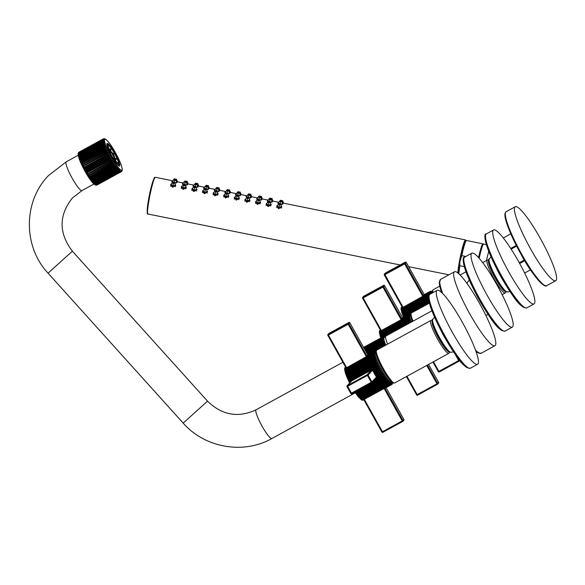 <?xml version="1.0" encoding="UTF-8"?>
<svg xmlns="http://www.w3.org/2000/svg" width="585" height="585" viewBox="0 0 585 585"><rect width="100%" height="100%" fill="white"/><g stroke="black" fill="none" stroke-linecap="round" stroke-linejoin="round"><path stroke-width="0.88" d="M112.839 155.12L114.163 156.787L112.035 152.912L112.839 155.12M112.751 155.222A2.998 0.483 61.3 0 0 114.536 157.475A2.998 0.483 61.3 0 0 113.446 154.477A2.998 0.483 61.3 0 0 111.662 152.217A2.998 0.483 61.3 0 0 112.751 155.222M111.757 156.173L111.837 156.085A2.998 0.483 -118.7 0 1 111.684 155.807A2.998 0.483 -118.7 0 1 111.53 155.53L111.413 155.588M112.159 156.912L112.466 157.445M112.803 158.023L112.605 157.277A2.998 0.483 -118.7 0 1 112.305 156.831M112.773 157.891L113.907 159.793M114.294 160.385L113.219 157.972A2.998 0.483 -118.7 0 1 113 157.767M113.3 158.147L113.446 158.074A2.998 0.483 -118.7 0 1 113.446 158.074L114.536 157.475M113.519 157.994A2.998 0.483 -118.7 0 1 113.468 158.067L116.174 162.959M113.402 154.403L114.565 153.723A11.356 1.835 -118.7 0 1 116.883 158.316L116.846 158.279A11.239 1.813 -118.7 0 1 117.08 158.798L117.117 158.835A11.356 1.835 -118.7 0 1 118.499 162.542L118.448 162.462A11.239 1.813 -118.7 0 1 118.536 162.805L118.587 162.886A11.356 1.835 -118.7 0 1 118.667 164.699L118.609 164.604A11.239 1.813 -118.7 0 1 118.536 164.685L118.587 164.78A11.356 1.835 -118.7 0 1 118.55 164.809A11.356 1.835 -118.7 0 1 117.336 164.224L117.3 164.129A11.239 1.813 -118.7 0 1 117.08 163.924L117.117 164.012A11.356 1.835 -118.7 0 1 114.879 161.233L114.857 161.175A11.239 1.813 -118.7 0 1 114.558 160.729L114.572 160.795A11.356 1.835 -118.7 0 1 112.203 156.992M114.199 157.665L116.005 159.391A11.239 1.813 61.3 0 0 115.779 158.864L116.846 158.279M115.779 158.864L114.404 157.555M113.483 154.323A11.239 1.813 61.3 0 0 113.176 153.767L113.088 153.862M110.565 152.824L110.616 152.795A2.998 0.483 -118.7 0 1 110.616 152.795L111.662 152.217M110.389 152.963L110.536 152.875A2.998 0.483 -118.7 0 1 110.587 152.809L107.998 148.115M110.411 153.672L110.645 153.541A2.998 0.483 -118.7 0 1 110.55 153.197L109.344 151.449M110.989 154.791L111.121 154.718A2.998 0.483 -118.7 0 1 110.887 154.199L110.477 153.804M107.479 146.228L108.898 145.563A11.239 1.813 -118.7 0 1 109.117 145.775L109.081 145.687A11.356 1.835 -118.7 0 1 111.318 148.466L111.333 148.524A11.239 1.813 -118.7 0 1 111.64 148.97L111.625 148.904A11.356 1.835 -118.7 0 1 114.258 153.168L114.243 153.182A11.239 1.813 -118.7 0 1 114.558 153.738M110.857 152.663L108.049 146.36A11.239 1.813 61.3 0 0 107.83 146.155L108.898 145.563M107.83 146.155L110.755 152.714M110.806 154.455A11.356 1.835 -118.7 0 1 109.315 151.383L109.351 151.42A11.239 1.813 -118.7 0 1 109.117 150.901L109.081 150.864A11.356 1.835 -118.7 0 1 107.698 147.157L107.75 147.237A11.239 1.813 -118.7 0 1 107.662 146.893L107.611 146.813A11.356 1.835 -118.7 0 1 107.53 145L107.589 145.095A11.239 1.813 -118.7 0 1 107.662 145.014L107.603 144.919A11.356 1.835 -118.7 0 1 107.647 144.89A11.356 1.835 -118.7 0 1 108.861 145.475M108.203 148.692L110.536 152.875M109.636 152.093L110.645 153.541M111.625 155.976L111.633 155.976A11.239 1.813 -118.7 0 0 111.954 156.517L111.954 156.517M116.525 163.376L113.534 158.03M118.221 164.816L118.609 164.604M116.912 163.807L118.587 162.886M113.687 157.943L117.468 163.398L118.536 162.805M117.468 163.398A11.239 1.813 61.3 0 0 117.373 163.047L113.797 157.884M117.373 163.047L118.448 162.462M115.186 159.895L117.117 158.835M116.005 159.391L117.08 158.798M108.101 148.648A11.707 1.887 61.3 0 1 107.567 144.546A11.707 1.887 61.3 0 1 114.455 153.402A11.707 1.887 -118.7 0 1 118.799 165.058A11.707 1.887 -118.7 0 1 115.633 162.396M114.828 153.124A12.943 2.091 61.3 0 0 107.106 143.369A12.943 2.091 61.3 0 0 111.823 156.327A12.943 2.091 -118.7 0 0 119.545 166.082A12.943 2.091 -118.7 0 0 114.828 153.124M121.614 171.376L122.287 169.957C122.104 166.352 119.801 160.553 115.377 152.524C111.282 145.263 107.918 140.736 105.285 138.952L103.954 138.638M111.091 157.051L110.411 157.987L86.09 171.31L85.081 171.295L85.629 170.491L109.951 157.168L111.091 157.051L85.081 171.295M110.857 158.769L111.969 158.586L111.318 159.566L86.997 172.889L85.958 172.838L86.529 172.092L110.857 158.769A18.735 3.02 -118.7 0 1 110.411 157.987M111.772 160.327L112.861 160.093L112.24 161.109L87.918 174.432L86.851 174.337L111.772 160.327A18.735 3.02 -118.7 0 1 111.318 159.566M112.693 161.848L113.753 161.548L113.161 162.593L88.832 175.917L87.743 175.792L112.693 161.848A18.735 3.02 -118.7 0 1 112.24 161.109M113.607 163.295L114.638 162.937L114.068 164.005L89.746 177.328L88.627 177.182L113.607 163.295A18.735 3.02 -118.7 0 1 113.161 162.593M114.514 164.67L115.516 164.246L114.967 165.336L90.646 178.652L89.505 178.491L114.514 164.67A18.735 3.02 -118.7 0 1 114.068 164.005M115.399 165.95L116.364 165.467L115.837 166.564L91.516 179.887L90.353 179.712L115.399 165.95A18.735 3.02 -118.7 0 1 114.967 165.336M116.254 167.127L117.183 166.586L116.671 167.69L92.35 181.006L91.172 180.831L116.254 167.127A18.735 3.02 -118.7 0 1 115.837 166.564M117.073 168.195L117.965 167.588L117.468 168.692L93.147 182.015L91.955 181.833L117.073 168.195A18.735 3.02 -118.7 0 1 116.671 167.69M117.841 169.138L118.704 168.465L118.214 169.562L93.892 182.886L92.693 182.71L117.841 169.138A18.735 3.02 -118.7 0 1 117.468 168.692M118.565 169.942L119.384 169.219L118.909 170.301L94.58 183.624L93.373 183.463L118.565 169.942A18.735 3.02 -118.7 0 1 118.214 169.562M119.223 170.608L120.013 169.826L119.53 170.893L95.209 184.209L94.002 184.07L119.223 170.608A18.735 3.02 -118.7 0 1 118.909 170.301M119.815 171.127L95.764 184.655L94.558 184.538L119.815 171.127A18.735 3.02 -118.7 0 1 119.53 170.893M95.479 185.035L95.048 184.853L96.013 184.816L120.334 171.493L121.058 170.608L120.568 171.617L96.247 184.94L95.099 184.882C92.459 183.098 89.096 178.571 85.008 171.31A17.608 2.845 -118.7 0 1 78.661 157.116L79.158 156.019L103.479 142.696L104.664 142.879L78.653 157.124M120.781 171.697L121.468 170.769L120.978 171.749L96.649 185.065L95.457 185.014L96.459 185.021L120.781 171.697A18.735 3.02 -118.7 0 1 120.568 171.617M96.649 185.065A18.735 3.02 -118.7 0 0 96.817 185.072L95.786 185.028L96.817 185.072L121.146 171.749L121.797 170.776L121.3 171.712L96.613 185.16M122.046 170.637L121.351 171.69A18.735 3.02 -118.7 0 1 121.3 171.712M121.877 171.229L122.214 170.337L121.68 171.178M78.624 152.473L78.96 152.195A18.735 3.02 -118.7 0 1 79.033 152.151A18.735 3.02 -118.7 0 1 79.085 152.122L103.304 138.857A18.735 3.02 -118.7 0 1 103.355 138.828L104.591 138.813M78.96 152.195L103.282 138.872L104.342 138.959L103.172 138.989L78.851 152.312L78.332 153.204L78.851 152.312A18.735 3.02 -118.7 0 0 78.77 152.466L103.092 139.142L104.181 139.252L103.026 139.34L78.704 152.656L78.171 153.497L78.77 152.466M92.701 182.71A17.608 2.845 -118.7 0 1 85.022 171.31C80.584 163.288 78.28 157.482 78.09 153.899L78.668 152.882L102.989 139.559L104.101 139.698L102.975 139.837L78.646 153.16L78.09 153.943L78.2 153.248M102.975 140.137L104.115 140.29L103.004 140.48L78.105 154.535L78.653 153.453L102.975 140.137A18.735 3.02 -118.7 0 1 102.975 139.837M103.055 140.853L104.21 141.022L78.2 155.266L78.734 154.177L103.055 140.853A18.735 3.02 -118.7 0 1 103.004 140.48M103.223 141.709L104.393 141.892L78.383 156.136L78.902 155.032L103.223 141.709A18.735 3.02 -118.7 0 1 103.128 141.27M103.823 143.808L105.015 143.983L79.004 158.228L79.494 157.131L103.823 143.808A18.735 3.02 -118.7 0 1 103.64 143.245M104.247 145.029L105.446 145.19L79.436 159.434L79.918 158.345L104.247 145.029A18.735 3.02 -118.7 0 1 104.028 144.415M104.744 146.345L105.951 146.491L105.029 147.047L79.94 160.736L80.423 159.661L104.744 146.345A18.735 3.02 -118.7 0 1 104.488 145.687M105.322 147.749L106.528 147.866L105.636 148.488L80.518 162.111L80.993 161.065L105.322 147.749A18.735 3.02 -118.7 0 1 105.029 147.047M105.965 149.219L107.165 149.314L106.316 149.994L81.154 163.559L81.637 162.542L105.965 149.219A18.735 3.02 -118.7 0 1 105.636 148.488M106.667 150.754L107.867 150.813L107.048 151.552L81.856 165.058L82.346 164.078L106.667 150.754A18.735 3.02 -118.7 0 1 106.316 149.994M107.428 152.334L108.613 152.356L107.83 153.146L82.602 166.601L83.099 165.657L107.428 152.334A18.735 3.02 -118.7 0 1 107.048 151.552M108.232 153.935L109.402 153.913L108.656 154.762L84.335 168.085L83.392 168.158L83.911 167.259L108.232 153.935A18.735 3.02 -118.7 0 1 107.83 153.146M109.073 155.559L110.236 155.486L109.519 156.378L85.198 169.701L84.225 169.73L84.752 168.875L109.073 155.559A18.735 3.02 -118.7 0 1 108.656 154.762M110.236 155.486L84.225 169.73M78.222 153.182L78.507 152.605M105.951 146.491L79.94 160.736M106.528 147.866L80.518 162.111M107.165 149.314L81.154 163.559M107.867 150.813L81.856 165.058M108.613 152.356L82.602 166.601M109.402 153.913L83.392 168.158M96.43 185.196L95.779 185.152M385.186 337.048L385.054 336.85A19.48 3.144 61.3 0 0 384.791 336.667L384.55 336.529A19.48 3.144 61.3 0 0 384.323 336.419L384.469 336.88L384.118 336.36A19.48 3.144 61.3 0 0 383.928 336.338L384.111 336.836L383.767 336.353A19.48 3.144 61.3 0 0 383.636 336.404A19.48 3.144 61.3 0 0 383.621 336.412L383.833 336.945L383.504 336.507A19.48 3.144 61.3 0 0 383.409 336.646L383.643 337.209L383.329 336.821A19.48 3.144 61.3 0 0 383.277 337.033L383.248 337.289A19.48 3.144 61.3 0 0 383.241 337.582L383.255 337.903A19.48 3.144 61.3 0 0 383.292 338.269L383.351 338.671A19.48 3.144 61.3 0 0 383.438 339.103L383.541 339.571A19.48 3.144 61.3 0 0 383.672 340.075L383.818 340.602A19.48 3.144 61.3 0 0 383.994 341.172L384.184 341.757A19.48 3.144 61.3 0 0 384.396 342.379L384.623 343.022A19.48 3.144 61.3 0 0 384.879 343.695L385.149 344.382A19.48 3.144 61.3 0 0 385.442 345.099L385.544 345.274M385.566 336.836L384.265 337.552A18.172 2.932 61.3 0 0 385.742 345.165M383.636 336.404L363.592 347.38L383.621 336.412M363.607 347.402L383.504 336.507M363.643 347.468L383.409 336.646M363.702 347.57L383.329 336.821M363.775 347.709L383.277 337.033M363.877 347.892L383.248 337.289M364.002 348.112L383.241 337.582M364.148 348.367L383.255 337.903M364.309 348.667L383.292 338.269M364.499 348.996L383.351 338.671M364.704 349.369L383.438 339.103M364.923 349.764L383.541 339.571M365.172 350.21L383.672 340.075M365.435 350.671L383.818 340.602M365.713 351.183L383.994 341.172M366.013 351.709L384.184 341.757M366.327 352.272L384.396 342.379M366.656 352.865L384.623 343.022M367.007 353.486L384.879 343.695M385.149 344.382L367.358 354.122L385.244 344.309M367.738 354.795L385.442 345.099M375.007 351.607L375.884 351.124M375.131 351.636L375.848 351.249M431.935 310.803L385.946 335.995A18.735 3.02 61.3 0 0 387.592 344.148M479.605 303.505A42.149 6.801 61.3 0 0 454.472 271.762A42.149 6.801 61.3 0 0 469.835 313.955A42.149 6.801 -118.7 0 0 494.968 345.698A42.149 6.801 -118.7 0 0 479.605 303.505M111.969 158.586L85.958 172.838M112.861 160.093L86.851 174.337M113.753 161.548L87.743 175.792M114.638 162.937L88.627 177.182M115.516 164.246L89.505 178.491M116.364 165.467L90.353 179.712M113.176 153.767L114.243 153.182M113.059 153.818L114.258 153.168M111.326 152.407L110.572 149.555L111.64 148.97M110.572 149.555A11.239 1.813 61.3 0 0 110.265 149.109L111.157 152.495M109.446 149.489L111.318 148.466M110.265 149.109L111.333 148.524M108.049 146.36L109.117 145.775M403.884 419.489L403.877 419.474A0.746 0.739 43.1 0 1 403.782 420.352L403.782 420.352A0.746 0.746 0 0 0 403.884 419.474L386.107 387.687L403.884 419.474L402.231 420.907L402.685 421.471A0.746 0.739 43.1 0 0 402.868 421.332L403.782 420.352M364.243 399.16L382.451 431.745L381.881 432.015A0.746 0.739 -136.9 0 0 382.89 432.315L382.451 431.745L402.231 420.907L384.023 388.33M363.695 399.811L361.947 400.06L362.949 400.067L391.16 384.616L391.848 383.687L391.358 384.659A18.735 3.02 61.3 0 0 391.526 384.667L385.457 387.987A18.735 3.02 -118.7 0 1 385.288 387.979L385.215 387.87M361.969 400.082L354.941 392.082M362.949 400.067A18.735 3.02 -118.7 0 1 362.737 399.986L364.265 399.153M362.737 399.986L361.537 399.899L362.503 399.862A18.735 3.02 -118.7 0 1 362.254 399.701L361.047 399.584L361.976 399.497A18.735 3.02 -118.7 0 1 361.698 399.262L360.492 399.116L361.384 398.977A18.735 3.02 -118.7 0 1 361.069 398.67L359.863 398.509L360.726 398.312A18.735 3.02 -118.7 0 1 360.382 397.932L359.183 397.763L360.009 397.5A18.735 3.02 -118.7 0 1 359.636 397.061L358.444 396.879L359.234 396.564A18.735 3.02 -118.7 0 1 358.839 396.052L357.662 395.877L358.415 395.497A18.735 3.02 -118.7 0 1 358.005 394.933L356.843 394.758L357.559 394.319A18.735 3.02 -118.7 0 1 357.135 393.698L355.987 393.537L356.682 393.032A18.735 3.02 -118.7 0 1 356.236 392.374L355.117 392.228L355.775 391.665A18.735 3.02 -118.7 0 1 355.753 391.636M350.971 381.99L351.519 380.681L371.175 369.917L372.521 370.188L378.612 366.853L379.782 366.832L379.036 367.673A18.735 3.02 61.3 0 0 379.46 368.47L380.616 368.396L379.899 369.296A18.735 3.02 61.3 0 0 380.338 370.086L381.471 369.961L380.791 370.905A18.735 3.02 61.3 0 0 381.237 371.68L382.349 371.504L381.698 372.484A18.735 3.02 61.3 0 0 382.151 373.245L383.241 373.011L382.619 374.02A18.735 3.02 61.3 0 0 383.073 374.758L384.133 374.466L383.541 375.504A18.735 3.02 61.3 0 0 383.987 376.206L385.018 375.855L384.455 376.923A18.735 3.02 61.3 0 0 384.893 377.581L385.895 377.164L385.347 378.246A18.735 3.02 61.3 0 0 385.778 378.868L386.743 378.385L386.217 379.482A18.735 3.02 61.3 0 0 386.634 380.045L387.562 379.497L387.058 380.601A18.735 3.02 61.3 0 0 387.453 381.113L388.345 380.506L387.848 381.603A18.735 3.02 61.3 0 0 388.221 382.049L389.084 381.383L388.594 382.48A18.735 3.02 61.3 0 0 388.945 382.861L389.764 382.129L389.288 383.212A18.735 3.02 61.3 0 0 389.603 383.526L390.392 382.744L389.91 383.804A18.735 3.02 61.3 0 0 390.195 384.038L390.948 383.204L390.473 384.25A18.735 3.02 61.3 0 0 390.714 384.403L391.438 383.519L390.955 384.535A18.735 3.02 61.3 0 0 391.16 384.616M383.914 388.389L390.955 384.535M362.912 400.242L362.269 400.198M363.57 400.023A18.735 3.02 -118.7 0 1 363.519 400.06L363.102 400.206M363.863 399.818L362.276 400.074L363.307 400.118A18.735 3.02 -118.7 0 1 363.139 400.111M391.994 384.286L392.667 382.897M392.257 384.148L392.593 383.255L392.06 384.096M392.425 383.548L391.731 384.601A18.735 3.02 61.3 0 0 391.804 384.557M391.526 384.667L392.177 383.694L391.679 384.63L385.61 387.95M391.358 384.659L385.288 387.979M390.714 384.403L362.503 399.862M390.473 384.25L362.254 399.701M390.195 384.038L361.976 399.497M389.91 383.804L361.698 399.262M389.603 383.526L361.384 398.977M389.288 383.212L361.069 398.67M388.945 382.861L360.726 398.312M388.594 382.48L360.382 397.932M388.221 382.049L360.009 397.5M387.848 381.603L359.636 397.061M387.453 381.113L359.234 396.564M387.058 380.601L358.839 396.052M386.634 380.045L358.415 395.497M386.217 379.482L358.005 394.933M386.743 378.385L356.843 394.758M385.778 378.868L357.559 394.319M385.347 378.246L357.135 393.698M385.895 377.164L355.987 393.537M384.893 377.581L356.682 393.032M384.455 376.923L356.236 392.374M385.018 375.855L355.117 392.228M383.987 376.206L355.775 391.665M383.541 375.504L373.464 381.025M384.133 374.466L374.839 379.555M383.073 374.758L375.394 378.956M382.619 374.02L376.528 377.362L376.301 378.4M383.241 373.011L376.33 376.791L376.528 377.362M350.371 382.246A18.735 3.02 -118.7 0 1 349.998 381.515L349.091 381.647L349.589 380.703A18.735 3.02 -118.7 0 1 349.208 379.921L348.338 380.104L348.828 379.124A18.735 3.02 -118.7 0 1 348.477 378.363L347.644 378.605L348.126 377.588A18.735 3.02 -118.7 0 1 347.804 376.857L347.007 377.157L347.483 376.111A18.735 3.02 -118.7 0 1 347.197 375.416L346.43 375.782L346.912 374.707A18.735 3.02 -118.7 0 1 346.656 374.049L345.925 374.48L346.408 373.391A18.735 3.02 -118.7 0 1 346.188 372.784L345.494 373.274L345.984 372.177A18.735 3.02 -118.7 0 1 345.808 371.614L345.143 372.17L345.647 371.065A18.735 3.02 -118.7 0 1 345.508 370.568L344.872 371.183L345.391 370.078A18.735 3.02 -118.7 0 1 345.296 369.64L344.689 370.312L345.223 369.223A18.735 3.02 -118.7 0 1 345.172 368.85L344.594 369.581L345.143 368.506A18.735 3.02 -118.7 0 1 345.135 368.206L344.58 368.989L344.689 368.294M349.684 382.978L344.58 368.989L345.157 367.928A18.735 3.02 -118.7 0 1 345.194 367.702L345.26 367.512A18.735 3.02 -118.7 0 1 345.34 367.358L344.821 368.25L345.647 367.19M344.711 368.228L344.996 367.651M345.113 367.519L345.45 367.241A18.735 3.02 -118.7 0 1 345.516 367.197A18.735 3.02 -118.7 0 1 345.574 367.168L345.289 367.351M375.65 351.863L374.334 351.556M374.97 351.724L373.786 351.717A18.735 3.02 61.3 0 0 373.735 351.739A18.735 3.02 61.3 0 0 373.661 351.79L374.722 351.87L373.552 351.907L367.49 355.227A18.735 3.02 -118.7 0 0 367.409 355.38L367.46 355.505M367.614 355.154L367.599 355.11A18.735 3.02 -118.7 0 1 367.673 355.066L373.786 351.717M373.552 351.907A18.735 3.02 61.3 0 0 373.471 352.053L374.561 352.17L373.405 352.25L367.343 355.57A18.735 3.02 -118.7 0 0 367.307 355.797L367.402 356.009M373.405 352.25A18.735 3.02 61.3 0 0 373.369 352.477L374.48 352.616L373.354 352.748L345.143 368.506M373.354 352.748A18.735 3.02 61.3 0 0 373.354 353.048L374.495 353.208L345.172 368.85M373.384 353.398A18.735 3.02 61.3 0 0 373.435 353.771L374.59 353.94L345.296 369.64M373.508 354.188A18.735 3.02 61.3 0 0 373.603 354.627L374.78 354.802L345.508 370.568M373.72 355.11A18.735 3.02 61.3 0 0 373.859 355.614L375.043 355.79L345.808 371.614M374.02 356.163A18.735 3.02 61.3 0 0 374.203 356.718L375.394 356.894L346.188 372.784M374.407 357.325A18.735 3.02 61.3 0 0 374.627 357.94L375.826 358.1L346.656 374.049M374.868 358.598A18.735 3.02 61.3 0 0 375.124 359.256L376.33 359.402L375.409 359.965L347.197 375.416M375.409 359.965A18.735 3.02 61.3 0 0 375.702 360.66L376.908 360.784L376.016 361.406L347.804 376.857M376.016 361.406A18.735 3.02 61.3 0 0 376.345 362.137L377.544 362.232L376.696 362.912L348.477 378.363M376.696 362.912A18.735 3.02 61.3 0 0 377.047 363.673L378.246 363.731L377.427 364.47L349.208 379.921M377.427 364.47A18.735 3.02 61.3 0 0 377.808 365.245L378.992 365.267L378.21 366.064A18.735 3.02 61.3 0 0 378.612 366.853M381.471 369.961L374.561 373.749L374.268 373.405A18.735 3.02 -118.7 0 1 373.837 372.616L373.391 371.789A18.735 3.02 -118.7 0 1 372.974 371L372.521 370.188M380.338 370.086L374.268 373.405M376.33 376.791L376.089 376.565A18.735 3.02 -118.7 0 1 375.636 375.804L375.168 375.007A18.735 3.02 -118.7 0 1 374.729 374.224L374.561 373.749M351.249 380.901L349.998 381.515M378.992 365.267L349.091 381.647M371.175 369.917L378.21 366.064M377.808 365.245L349.589 380.703M378.246 363.731L348.338 380.104M377.047 363.673L348.828 379.124M377.544 362.232L347.644 378.605M376.345 362.137L348.126 377.588M376.908 360.784L347.007 377.157M375.702 360.66L347.483 376.111M376.33 359.402L346.43 375.782M375.124 359.256L346.912 374.707M374.627 357.94L346.408 373.391M374.203 356.718L345.984 372.177M373.859 355.614L345.647 371.065M373.603 354.627L345.391 370.078M373.435 353.771L345.223 369.223M373.354 353.048L366.32 356.901M349.845 322.796L367.833 354.971L349.852 322.796L348.199 324.236L328.419 335.066L328.141 334.32A0.746 0.739 43.1 0 0 327.958 334.466L327.958 334.466A0.746 0.739 43.1 0 0 327.856 335.329L328.419 335.066L346.642 367.68L345.135 368.206M345.845 367.936L345.706 367.629A18.735 3.02 -118.7 0 1 345.742 367.402L345.823 367.504M367.673 355.066A18.735 3.02 -118.7 0 1 367.724 355.036L373.683 351.775M373.661 351.79L367.599 355.11M373.471 352.053L367.409 355.38M373.369 352.477L367.307 355.797M345.698 367.27L345.26 367.512M345.742 367.402L345.194 367.702M345.706 367.629L345.157 367.928M346.064 367.906L327.863 335.344A0.746 0.746 0 0 1 327.958 334.466L328.872 333.487A0.746 0.739 43.1 0 1 329.055 333.348L348.835 322.51L347.921 323.483L348.199 324.236L366.429 356.843M348.843 322.51A0.746 0.746 0 0 1 349.852 322.796A0.746 0.739 -136.9 0 0 348.835 322.51L329.055 333.34A0.746 0.746 0 0 0 328.872 333.487M367.109 356.302L348.938 323.783A0.746 0.739 -136.9 0 0 347.921 323.483L328.141 334.32L329.055 333.348M379.782 366.832L372.879 370.612M379.036 367.673L372.974 371L372.565 370.261A0.746 0.739 -136.9 0 0 371.548 369.976L367.051 374.78L371.614 382.948A0.746 0.746 0 0 0 371.797 382.802L371.797 382.802A0.746 0.739 43.1 0 1 371.614 382.948L351.826 393.785L347.271 385.617L351.768 380.806L371.548 369.976L351.768 380.806A0.746 0.746 0 0 0 351.585 380.952L351.585 380.952A0.746 0.739 43.1 0 1 351.76 380.813M379.46 368.47L373.391 371.789M380.616 368.396L373.705 372.184M379.899 369.296L373.837 372.616M380.791 370.905L374.729 374.224M381.237 371.68L375.168 375.007M382.349 371.504L375.438 375.285M381.698 372.484L375.636 375.804M382.151 373.245L376.089 376.565L376.389 377.12M434.392 328.88A15.927 2.567 61.3 0 0 443.657 345.808M462.238 322.079A42.149 6.801 61.3 0 0 437.112 290.336A42.149 6.801 61.3 0 0 452.476 332.529A42.149 6.801 -118.7 0 0 477.601 364.272A42.149 6.801 -118.7 0 0 462.238 322.079M373.098 371.234L372.565 370.261L368.067 375.08A0.746 0.739 -136.9 0 0 367.051 374.78L347.271 385.617A0.746 0.739 43.1 0 0 347.088 385.756L351.585 380.952M376.294 377.998L371.797 382.802A0.746 0.739 43.1 0 0 371.899 381.939L350.817 393.493L346.993 386.634A0.746 0.746 0 0 1 347.088 385.756A0.746 0.739 43.1 0 0 346.985 386.627L368.067 375.08L371.899 381.939L376.396 377.12A0.746 0.746 0 0 1 376.294 377.998L376.294 377.998A0.746 0.739 43.1 0 0 376.396 377.135L375.95 376.338M346.978 386.634L350.817 393.493A0.746 0.739 -136.9 0 0 351.819 393.785M384.828 388.001L402.97 420.461A0.746 0.739 43.1 0 1 402.868 421.332A0.746 0.746 0 0 1 402.677 421.478L382.897 432.308L402.677 421.478M438.611 382.341L438.604 382.334A0.746 0.739 43.1 0 1 438.509 383.212L438.509 383.212A0.746 0.746 0 0 0 438.618 382.334L428.593 364.418L438.618 382.334L436.966 383.767L437.419 384.323A0.746 0.739 43.1 0 0 437.602 384.184L438.509 383.212M406.941 376.272L417.178 394.597L416.615 394.875A0.746 0.739 -136.9 0 0 417.624 395.167L417.178 394.597L436.966 383.767L426.721 365.442M409.705 314.584L408.52 314.569A18.735 3.02 61.3 0 0 408.462 314.598A18.735 3.02 61.3 0 0 408.396 314.642L409.456 314.723L408.286 314.759A18.735 3.02 61.3 0 0 408.206 314.913L409.295 315.022L408.14 315.103A18.735 3.02 61.3 0 0 408.103 315.33L409.215 315.469L408.081 315.608A18.735 3.02 61.3 0 0 408.089 315.907L409.222 316.061L408.118 316.251A18.735 3.02 61.3 0 0 408.169 316.624L409.324 316.792L408.242 317.041A18.735 3.02 61.3 0 0 408.337 317.479L409.507 317.655L408.454 317.969A18.735 3.02 61.3 0 0 408.593 318.467L409.778 318.649L408.754 319.015A18.735 3.02 61.3 0 0 408.93 319.578L410.129 319.746L409.134 320.185A18.735 3.02 61.3 0 0 409.354 320.792L410.56 320.96L380.659 337.333L381.142 336.251A18.735 3.02 -118.7 0 1 380.923 335.636L380.228 336.126L380.718 335.029A18.735 3.02 -118.7 0 1 380.535 334.474L379.877 335.022L380.374 333.918A18.735 3.02 -118.7 0 1 380.243 333.421L379.606 334.035L380.118 332.931A18.735 3.02 -118.7 0 1 380.023 332.492L379.424 333.172L379.95 332.075A18.735 3.02 -118.7 0 1 379.899 331.702L379.321 332.441L379.877 331.359A18.735 3.02 -118.7 0 1 379.87 331.059L379.314 331.849L379.416 331.147M380.828 337.94L379.314 331.849L379.884 330.781A18.735 3.02 -118.7 0 1 379.928 330.562L379.987 330.364A18.735 3.02 -118.7 0 1 380.067 330.211L379.555 331.103L380.382 330.042M379.438 331.081L379.731 330.503M379.848 330.371L380.177 330.094A18.735 3.02 -118.7 0 1 380.25 330.05A18.735 3.02 -118.7 0 1 380.308 330.02L380.177 330.094M410.48 314.767L409.069 314.408M402.348 318.013L402.326 317.962A18.735 3.02 -118.7 0 1 402.4 317.918L408.52 314.569M409.602 321.457A18.735 3.02 61.3 0 0 409.858 322.116L411.065 322.255M385.749 336.178L384.82 336.682M385.829 336.075L384.667 336.711M409.858 322.116L383.789 336.39M409.354 320.792L381.142 336.251M409.134 320.185L380.923 335.636M408.93 319.578L380.718 335.029M408.754 319.015L380.535 334.474M408.593 318.467L380.374 333.918M408.454 317.969L380.243 333.421M408.337 317.479L380.118 332.931M408.242 317.041L380.023 332.492M408.169 316.624L379.95 332.075M408.118 316.251L379.899 331.702M408.089 315.907L379.877 331.359M408.081 315.608L401.054 319.754M384.579 285.663A0.746 0.739 -136.9 0 0 383.57 285.363A0.746 0.746 0 0 1 384.586 285.655L402.568 317.83L384.586 285.655L382.934 287.089L363.153 297.926L362.868 297.173A0.746 0.739 43.1 0 0 362.693 297.319L362.693 297.319A0.746 0.739 43.1 0 0 362.59 298.182L363.153 297.926L381.376 330.532L379.87 331.059M380.572 330.788L380.44 330.481A18.735 3.02 -118.7 0 1 380.477 330.254L380.557 330.357M402.4 317.918A18.735 3.02 -118.7 0 1 402.458 317.889L408.41 314.628M402.195 318.364L402.136 318.233A18.735 3.02 -118.7 0 1 402.224 318.079L408.286 314.759M402.129 318.862L402.034 318.649A18.735 3.02 -118.7 0 1 402.078 318.43L408.14 315.103M408.396 314.642L402.326 317.962M408.206 314.913L402.136 318.233M408.103 315.33L402.034 318.649M380.425 330.123L379.987 330.364M380.477 330.254L379.928 330.562M380.44 330.481L379.884 330.781M362.583 298.196L380.784 330.766L362.598 298.196A0.746 0.746 0 0 1 362.693 297.319L363.599 296.339A0.746 0.739 43.1 0 1 363.782 296.2L383.57 285.363L382.656 286.343L382.934 287.089L401.156 319.695M401.844 319.154L383.665 286.643A0.746 0.739 -136.9 0 0 382.656 286.343L362.868 297.173L363.782 296.2A0.746 0.746 0 0 0 363.599 296.339M496.972 284.932A42.149 6.801 61.3 0 0 471.839 253.188A42.149 6.801 61.3 0 0 487.203 295.381A42.149 6.801 -118.7 0 0 512.336 327.125A42.149 6.801 -118.7 0 0 496.972 284.932M427.474 365.025L437.697 383.314A0.746 0.739 43.1 0 1 437.602 384.184A0.746 0.746 0 0 1 437.412 384.33L417.631 395.16L437.412 384.33M438.333 371.658A0.746 0.739 -136.9 0 0 439.328 371.95L438.889 371.387L458.669 360.55L459.123 361.113A0.746 0.746 0 0 0 459.305 360.967L459.305 360.967A0.746 0.739 43.1 0 1 459.123 361.113L439.342 371.943L459.115 361.113M439.335 371.95A0.746 0.746 0 0 1 438.319 371.658L432.944 362.035L438.319 371.658L438.889 371.387L433.492 361.735M429.302 302.774L404.242 316.492L403.445 316.799L403.921 315.754A18.735 3.02 -118.7 0 1 403.635 315.052L402.868 315.417L403.35 314.35A18.735 3.02 -118.7 0 1 403.094 313.692L402.363 314.116L402.846 313.033A18.735 3.02 -118.7 0 1 402.626 312.419L401.932 312.909L402.422 311.812A18.735 3.02 -118.7 0 1 402.246 311.257L401.581 311.805L402.085 310.701A18.735 3.02 -118.7 0 1 401.946 310.204L401.31 310.818L401.829 309.714A18.735 3.02 -118.7 0 1 401.734 309.282L401.127 309.955L401.661 308.858A18.735 3.02 -118.7 0 1 401.61 308.492L401.032 309.224L401.581 308.141A18.735 3.02 -118.7 0 1 401.573 307.842L401.017 308.631L401.127 307.937M403.577 317.275L401.017 308.631L401.595 307.571A18.735 3.02 -118.7 0 1 401.632 307.344L401.698 307.147A18.735 3.02 -118.7 0 1 401.778 306.993L401.259 307.885L402.085 306.825M401.149 307.871L401.434 307.293M401.551 307.162L401.888 306.884A18.735 3.02 -118.7 0 1 401.961 306.832A18.735 3.02 -118.7 0 1 402.012 306.811L401.888 306.884M432.183 291.549L430.772 291.191M431.408 291.367L430.231 291.352A18.735 3.02 61.3 0 0 430.172 291.381A18.735 3.02 61.3 0 0 430.099 291.425L431.16 291.513L429.99 291.542L423.928 294.862A18.735 3.02 -118.7 0 0 423.847 295.015L423.898 295.147M424.052 294.796L424.037 294.752A18.735 3.02 -118.7 0 1 424.11 294.701L430.231 291.352M429.99 291.542A18.735 3.02 61.3 0 0 429.909 291.696L430.999 291.805L429.843 291.893L423.781 295.213A18.735 3.02 -118.7 0 0 423.745 295.44L423.84 295.652M429.843 291.893A18.735 3.02 61.3 0 0 429.807 292.112L430.926 292.251L429.792 292.39L401.581 308.141M429.792 292.39A18.735 3.02 61.3 0 0 429.792 292.69L430.933 292.844L401.61 308.492M429.821 293.034A18.735 3.02 61.3 0 0 429.873 293.407L431.028 293.575L401.734 309.282M410.641 313.896L409.654 314.438M429.273 302.657L403.445 316.799M429.105 301.962L403.921 315.754M428.929 301.195L403.635 315.052M428.922 301.151L402.868 315.417M428.783 300.419L403.35 314.35M428.659 299.688L403.094 313.692M428.564 298.95L402.846 313.033M428.505 298.248L402.626 312.419M428.491 297.538L402.422 311.812M428.527 296.866L402.246 311.257M428.637 296.164L402.085 310.701M428.863 295.462L401.946 310.204M429.514 294.555L401.829 309.714M429.873 293.407L401.661 308.858M429.792 292.69L422.758 296.544M403.102 307.308L401.573 307.842M402.283 307.571L402.144 307.264A18.735 3.02 -118.7 0 1 402.18 307.037L402.261 307.14M424.11 294.701A18.735 3.02 -118.7 0 1 424.162 294.679L430.121 291.41M430.099 291.425L424.037 294.752M429.909 291.696L423.847 295.015M429.807 292.112L423.745 295.44M402.136 306.906L401.698 307.147M402.18 307.037L401.632 307.344M402.144 307.264L401.595 307.571M402.502 307.549L384.301 274.979A0.746 0.739 43.1 0 1 384.396 274.102L384.396 274.102A0.746 0.739 43.1 0 1 384.579 273.963L385.5 272.976M384.294 274.972L384.286 274.979A0.746 0.746 0 0 1 384.396 274.102L385.31 273.129A0.746 0.739 43.1 0 1 385.493 272.983L405.273 262.153L404.359 263.126L404.637 263.872L422.867 296.478M402.495 307.549L384.286 274.979L404.637 263.872L406.29 262.446L424.271 294.613L406.282 262.438A0.746 0.739 -136.9 0 0 405.273 262.153L385.493 272.983A0.746 0.746 0 0 0 385.31 273.129M423.547 295.937L405.376 263.425A0.746 0.739 -136.9 0 0 404.359 263.126L384.579 273.963L403.08 307.315M490.83 268.522A15.927 2.567 61.3 0 0 500.095 285.443M518.676 261.714A42.149 6.801 61.3 0 0 493.55 229.971A42.149 6.801 61.3 0 0 508.913 272.164A42.149 6.801 -118.7 0 0 534.047 303.907A42.149 6.801 -118.7 0 0 518.676 261.714M459.247 359.812L458.669 360.55L455.079 354.122M459.444 360.067L459.408 360.104A0.746 0.739 43.1 0 1 459.305 360.967L459.766 360.477M194.03 186.418L193.459 186.783L194.549 187.96L196.26 187.207L195.858 186.703M194.593 187.77C196.187 187.529 196.355 187.039 195.09 186.301C193.511 186.461 193.342 186.951 194.593 187.77L194.008 190.505L196.516 189.269L196.26 187.207L195.112 186.257L193.459 186.783L192.45 188.684L194.008 190.505L193.789 191.587M194.856 187.346L194.995 186.556L194.235 186.79L194.739 187.332L194.995 186.556L195.522 186.981M196.428 188.472L196.999 189.774L193.752 191.573L191.792 189.079L192.838 187.946M281.29 205.613L281.86 206.914L278.614 208.713L276.654 206.22L277.692 205.079M282.416 203.375L283.008 203.938L281.151 204.56M278.387 203.814L277.838 203.046L278.621 202.688M283.732 203.229L282.365 203.024M278.855 202.256L271.762 200.882M270.68 203.47L271.257 204.772L268.003 206.571L266.051 204.077L267.089 202.936M271.806 201.233L272.405 201.796L270.541 202.417M267.784 201.671L267.235 200.904L268.01 200.545M268.252 200.114L261.151 198.739M260.069 201.328L260.647 202.629L257.393 204.428L255.44 201.935L256.479 200.794M261.202 199.09L261.795 199.653L259.937 200.275M257.173 199.529L256.625 198.761L257.407 198.403M249.466 199.185L250.036 200.487L246.79 202.286L244.83 199.792L245.868 198.651M250.592 196.948L251.192 197.511L249.327 198.132M246.57 197.386L246.022 196.618L246.797 196.26M251.908 196.801L250.548 196.597M238.855 197.043L239.433 198.344L236.179 200.143L234.227 197.65L235.265 196.509M239.989 194.805L240.581 195.368L238.724 195.99M235.96 195.244L235.411 194.483L236.186 194.118M241.305 194.659L239.938 194.454M228.252 194.9L228.823 196.202L225.576 198.001L223.616 195.507L224.655 194.366M229.379 192.662L229.971 193.225L228.113 193.847M225.357 193.101L224.801 192.341L225.583 191.975M230.695 192.516L229.327 192.311M225.825 191.544L218.724 190.169M217.642 192.757L218.22 194.059L214.966 195.858L213.013 193.364L214.052 192.231M218.775 190.52L219.368 191.083L217.503 191.704M214.746 190.959L214.198 190.198L214.973 189.833M215.214 189.401L208.114 188.026M207.031 190.615L207.609 191.917L204.362 193.715L202.403 191.222L203.441 190.088M208.165 188.377L208.757 188.94L206.9 189.562M204.136 188.816L203.587 188.056L204.37 187.69M204.604 187.258L197.511 185.884M197.555 186.235L198.154 186.798L196.289 187.419M193.533 186.673L192.984 185.913L193.759 185.547M194.001 185.116L186.9 183.741M185.818 186.33L186.396 187.631L183.142 189.438L181.189 186.937L182.227 185.803M186.951 184.092L187.544 184.655L185.686 185.277M182.922 184.531L182.374 183.77L183.156 183.405M183.39 182.973L176.297 181.599M175.215 184.187L175.785 185.489L172.538 187.295L170.579 184.794L171.617 183.661M176.341 181.95L176.941 182.513L175.076 183.134M172.319 182.388L171.771 181.628L172.546 181.262M172.787 180.831L155.296 177.277A18.735 1.689 -78.6 0 0 149.416 197.957A18.735 1.689 -78.6 0 0 147.881 214C146.703 214.885 147.106 209.496 149.095 197.847A18.362 1.653 -78.6 0 1 154.893 177.577M464.3 266.636L459.868 265.744L459.803 262.065L458.311 273.334A17.608 1.587 -78.6 0 1 459.693 262.702M460.497 258.424A17.608 1.587 -78.6 0 1 465.799 241.32M459.803 262.065L461.77 255.645L465.85 256.464M479.159 258.263A18.267 1.645 -78.6 0 1 483.663 244.077L486.362 244.618M540.386 238.505A42.149 6.801 61.3 0 0 515.253 206.754A42.149 6.801 61.3 0 0 530.617 248.947A42.149 6.801 61.3 0 0 555.75 280.698A42.149 6.801 61.3 0 0 540.386 238.505M278.884 203.558L277.305 205.825L278.862 207.646L281.378 206.41L280.72 203.843M278.321 203.924L279.403 205.101L281.122 204.348L279.966 203.397L278.321 203.924M279.944 203.441C278.365 203.602 278.204 204.092 279.454 204.911C281.049 204.67 281.209 204.18 279.944 203.441L279.966 203.397M279.718 204.487L279.857 203.69L279.089 203.931L279.593 204.472L279.857 203.69L280.383 204.121M281.092 204.209L282.467 203.748L282.475 204.362M279.747 201.072L278.423 203.032L278.701 203.543M280.997 201.006C279.498 200.904 279.389 201.108 280.668 201.628C282.182 201.671 282.292 201.467 280.997 201.006L279.447 201.189L280.61 201.854C282.504 201.942 282.628 201.715 280.997 201.167M280.932 201.116L280.866 201.481M281.005 201.013L281.941 201.459M283.191 203.134L282.358 202.944M281.663 200.721C279.827 200.333 279.74 200.333 281.407 200.728C283.257 201.043 283.345 201.043 281.663 200.721M279.879 200.94L280.493 200.267L282.167 200.604M268.281 201.415L266.702 203.682L268.259 205.503L270.767 204.267L270.109 201.701M267.711 201.781L268.8 202.958L270.511 202.205L269.363 201.255L267.711 201.781M269.341 201.298C267.762 201.459 267.594 201.949 268.844 202.768C270.438 202.527 270.606 202.037 269.341 201.298L269.363 201.255M269.107 202.344L269.246 201.547L268.486 201.788L268.99 202.33L269.246 201.547L269.773 201.979M270.482 202.066L271.864 201.628L271.572 199.529M269.144 198.929L267.806 200.911L268.098 201.401M271.33 199.317L270.394 198.856C268.888 198.761 268.778 198.966 270.065 199.485C271.572 199.529 271.681 199.324 270.387 198.863L268.844 199.046L269.999 199.712C271.893 199.799 272.025 199.573 270.387 199.024M270.328 198.973L270.255 199.339M272.588 200.991L271.747 200.801M271.06 198.578C269.217 198.191 269.129 198.191 270.796 198.586C272.654 198.9 272.742 198.9 271.06 198.578M269.275 198.798L269.89 198.125L271.564 198.469M257.671 199.273L256.091 201.54L257.649 203.361L260.164 202.125L259.506 199.558M257.1 199.639L258.19 200.816L259.908 200.063L258.753 199.112L257.1 199.639M258.731 199.156C257.151 199.317 256.99 199.807 258.241 200.626C259.835 200.384 259.996 199.894 258.731 199.156L258.753 199.112M258.504 200.202L258.643 199.405L257.875 199.646L258.38 200.187L258.643 199.405L259.17 199.836M259.879 199.924L261.254 199.485L260.72 197.174M256.969 199.368L257.203 198.768L257.488 199.258M258.533 196.787L259.389 197.569C261.29 197.657 261.415 197.43 259.777 196.882M260.969 197.401L259.791 196.714C258.277 196.618 258.175 196.823 259.455 197.342C260.969 197.386 261.078 197.182 259.784 196.721L259.791 196.728M259.718 196.831L259.652 197.196M261.978 198.849L261.144 198.659M260.449 196.436C258.614 196.048 258.526 196.048 260.193 196.443C262.043 196.757 262.131 196.757 260.449 196.436M258.665 196.655L259.279 195.982L260.954 196.326M247.067 197.13L245.488 199.397L247.038 201.218L249.554 199.982L248.896 197.416M246.497 197.496L247.579 198.673L249.298 197.92L248.15 196.97L246.497 197.496M248.12 197.013C246.541 197.174 246.38 197.664 247.63 198.483C249.225 198.242 249.393 197.752 248.12 197.013L248.15 196.97M247.894 198.059L248.033 197.262L247.272 197.503L247.769 198.044L248.033 197.262L248.559 197.693M249.268 197.781L250.643 197.32L250.651 197.935M247.93 194.644L246.592 196.626L246.885 197.116M250.117 195.032L249.181 194.571C247.674 194.476 247.565 194.681 248.852 195.2C250.358 195.244 250.468 195.039 249.173 194.578L247.63 194.761L248.786 195.427C250.68 195.514 250.811 195.288 249.173 194.739M249.108 194.688L249.042 195.054M251.367 196.706L250.534 196.516M249.846 194.293C248.003 193.906 247.916 193.906 249.583 194.3C251.44 194.615 251.521 194.615 249.846 194.293M248.062 194.512L248.676 193.84L250.351 194.183M236.457 194.988L234.877 197.255L236.435 199.076L238.951 197.84L238.292 195.273M235.887 195.353L236.976 196.531L238.695 195.778L237.539 194.827L235.887 195.353M237.517 194.871C235.938 195.032 235.77 195.522 237.027 196.341C238.614 196.099 238.782 195.609 237.517 194.871L237.539 194.827M237.283 195.917L237.43 195.119L236.662 195.361L237.166 195.902L237.43 195.119L237.949 195.551M238.665 195.639L240.04 195.2L239.755 193.101M237.32 192.502L235.996 194.461L236.274 194.973M237.013 192.626L238.175 193.284C240.069 193.372 240.201 193.145 238.563 192.597M239.506 192.889L238.57 192.428C237.064 192.333 236.954 192.538 238.241 193.057C239.755 193.101 239.857 192.896 238.563 192.436L237.02 192.619M238.505 192.545L238.439 192.911M240.764 194.564L239.93 194.374M239.236 192.151C237.4 191.763 237.313 191.763 238.98 192.158C240.83 192.472 240.918 192.472 239.236 192.151M237.452 192.37L238.066 191.697L239.74 192.041M225.854 192.845L224.274 195.112L225.825 196.933L228.34 195.697L227.682 193.13M225.283 193.211L226.366 194.388L228.084 193.635L226.929 192.684L225.283 193.211M226.907 192.728C225.327 192.889 225.166 193.379 226.417 194.198C228.011 193.957 228.172 193.467 226.907 192.728L226.936 192.684M226.68 193.774L226.819 192.977L226.059 193.218L226.556 193.759L226.819 192.977L227.346 193.408M228.055 193.496L229.43 193.035L229.437 193.65M226.709 190.359L225.386 192.319L225.671 192.831M226.41 190.483L227.572 191.141C229.466 191.229 229.598 191.002 227.96 190.454M227.96 190.293C226.461 190.191 226.351 190.396 227.631 190.915C229.144 190.959 229.254 190.754 227.96 190.293L227.974 190.3M227.894 190.403L227.828 190.768M226.417 190.476L228.903 190.747M230.154 192.421L229.32 192.231M228.625 190.008C226.79 189.62 226.702 189.62 228.369 190.015C230.219 190.33 230.307 190.33 228.625 190.008M226.841 190.227L227.455 189.555L229.13 189.898M215.243 190.703L213.664 192.97L215.221 194.79L217.73 193.555L217.072 190.988M214.673 191.068L215.763 192.246L217.481 191.492L216.326 190.542L214.673 191.068M216.304 190.586C214.724 190.747 214.556 191.236 215.806 192.055C217.401 191.814 217.569 191.324 216.304 190.586L216.326 190.542M216.07 191.631L216.216 190.834L215.448 191.076L215.953 191.617L216.216 190.834L216.735 191.266M217.445 191.353L218.827 190.915L218.541 188.816M216.106 188.216L214.768 190.205L215.061 190.688M218.293 188.604L217.357 188.143C215.85 188.048 215.741 188.253 217.028 188.772C218.541 188.816 218.644 188.611 217.349 188.151L215.806 188.333L216.962 188.999C218.856 189.094 218.987 188.86 217.349 188.311M217.291 188.26L217.218 188.626M219.55 190.279L218.71 190.088M218.022 187.865C216.179 187.478 216.099 187.478 217.766 187.873C219.616 188.187 219.704 188.187 218.022 187.865M216.238 188.085L216.852 187.412L218.527 187.756M204.633 188.56L203.053 190.827L204.611 192.648L207.127 191.412L206.468 188.845M204.07 188.926L205.152 190.103L206.871 189.35L205.715 188.399L204.07 188.926M205.693 188.443C204.114 188.604 203.953 189.094 205.203 189.913C206.797 189.672 206.958 189.182 205.693 188.443L205.715 188.399M205.467 189.489L205.606 188.692L204.838 188.933L205.342 189.474L205.606 188.692L206.132 189.123M206.841 189.211L208.216 188.772L207.69 186.461M207.931 186.695L206.754 186.001C205.247 185.906 205.138 186.11 206.417 186.63C207.931 186.673 208.041 186.469 206.746 186.008L205.196 186.191L204.172 188.034L204.45 188.545M205.496 186.074L206.359 186.856C208.253 186.951 208.377 186.717 206.746 186.169M206.68 186.118L206.615 186.483M208.94 188.136L208.106 187.946M207.412 185.723C205.576 185.335 205.489 185.335 207.156 185.73C209.006 186.045 209.094 186.045 207.412 185.723M205.627 185.942L206.242 185.269L207.916 185.613M196.231 187.068L197.606 186.608L197.613 187.222M194.893 183.931L193.555 185.92L193.847 186.403M196.136 183.865C194.637 183.763 194.527 183.968 195.814 184.487C197.32 184.531 197.43 184.326 196.136 183.865L194.593 184.048L195.748 184.714C197.642 184.809 197.774 184.575 196.136 184.026M196.077 183.975L196.004 184.341M197.606 186.608L197.079 184.319M198.337 185.993L197.496 185.803M196.809 183.58C194.966 183.193 194.878 183.193 196.545 183.588C198.403 183.902 198.483 183.902 196.809 183.58M195.024 183.8L195.639 183.127L197.313 183.471M183.419 184.275L181.84 186.549L183.398 188.363L185.913 187.127L185.255 184.56M182.849 184.641L183.939 185.818L185.657 185.065L184.502 184.114L182.849 184.641M184.48 184.158C182.9 184.319 182.739 184.809 183.99 185.628C185.584 185.386 185.745 184.897 184.48 184.158L184.502 184.114M184.253 185.204L184.392 184.414L183.624 184.648L184.129 185.189L184.392 184.414L184.918 184.838M185.628 184.926L187.003 184.487L186.717 182.388M182.717 184.37L182.951 183.778L183.237 184.26M184.282 181.789L185.138 182.571C187.039 182.666 187.163 182.432 185.525 181.884M185.525 181.723C184.026 181.621 183.924 181.825 185.204 182.345C186.717 182.388 186.827 182.184 185.525 181.723L183.982 181.906L182.959 183.748M185.467 181.833L185.401 182.198M185.54 181.716L186.469 182.176M187.727 183.851L186.893 183.661M186.198 181.438C184.363 181.05 184.275 181.05 185.942 181.445C187.792 181.76 187.88 181.76 186.198 181.438M184.414 181.657L185.028 180.984L186.703 181.328M172.816 182.132L171.237 184.407L172.787 186.22L175.303 184.984L174.644 182.418M172.246 182.498L173.328 183.675L175.047 182.922L173.899 181.972L172.246 182.498M173.869 182.015C172.29 182.176 172.129 182.666 173.379 183.485C174.974 183.244 175.134 182.754 173.869 182.015L173.899 181.972M173.643 183.061L173.782 182.271L173.021 182.505L173.518 183.046L173.782 182.271L174.308 182.695M175.017 182.783L176.392 182.323L176.399 182.937M173.679 179.646L172.341 181.635L172.633 182.118M174.922 179.58C173.423 179.478 173.314 179.683 174.601 180.202C176.107 180.246 176.217 180.041 174.922 179.58L173.379 179.763L174.535 180.429C176.429 180.524 176.56 180.29 174.922 179.741M174.856 179.69L174.791 180.056M174.937 179.588L175.866 180.034M177.116 181.708L176.282 181.518M175.595 179.302C173.752 178.908 173.665 178.908 175.332 179.302L175.595 179.302M173.811 179.515L174.425 178.842L176.1 179.185M115.369 152.546A17.608 2.845 -118.7 0 1 121.907 170.074A17.608 2.845 -118.7 0 1 111.282 156.904A17.608 2.845 -118.7 0 1 104.744 139.376A17.608 2.845 -118.7 0 1 115.369 152.546M121.424 171.639A18.735 3.02 -118.7 0 1 121.351 171.69L97.03 185.014A18.735 3.02 -118.7 0 1 96.971 185.035M78.799 152.305L103.355 138.828A18.735 3.02 -118.7 0 1 103.406 138.799M103.479 142.696A18.735 3.02 -118.7 0 1 103.34 142.199M109.951 157.168A18.735 3.02 -118.7 0 1 109.519 156.378M85.629 170.491A18.735 3.02 -118.7 0 1 85.198 169.701M84.752 168.875A18.735 3.02 -118.7 0 1 84.335 168.085M83.911 167.259A18.735 3.02 -118.7 0 1 83.509 166.469M83.099 165.657A18.735 3.02 -118.7 0 1 82.726 164.875M82.346 164.078A18.735 3.02 -118.7 0 1 81.988 163.317M81.637 162.542A18.735 3.02 -118.7 0 1 81.315 161.811M80.993 161.065A18.735 3.02 -118.7 0 1 80.708 160.37M80.423 159.661A18.735 3.02 -118.7 0 1 80.167 159.003M79.918 158.345A18.735 3.02 -118.7 0 1 79.699 157.738M79.494 157.131A18.735 3.02 -118.7 0 1 79.319 156.568M79.158 156.019A18.735 3.02 -118.7 0 1 79.019 155.522M78.902 155.032A18.735 3.02 -118.7 0 1 78.807 154.594M78.734 154.177A18.735 3.02 -118.7 0 1 78.682 153.804M94.236 183.266A18.735 3.02 -118.7 0 1 93.892 182.886M93.52 182.454A18.735 3.02 -118.7 0 1 93.147 182.015M92.744 181.518A18.735 3.02 -118.7 0 1 92.35 181.006M91.933 180.451A18.735 3.02 -118.7 0 1 91.516 179.887M91.077 179.273A18.735 3.02 -118.7 0 1 90.646 178.652M90.192 177.986A18.735 3.02 -118.7 0 1 89.746 177.328M89.286 176.619A18.735 3.02 -118.7 0 1 88.832 175.917M88.364 175.164A18.735 3.02 -118.7 0 1 87.918 174.432M87.443 173.65A18.735 3.02 -118.7 0 1 86.997 172.889M86.529 172.092A18.735 3.02 -118.7 0 1 86.09 171.31M271.974 438.436A16.395 2.647 -118.7 0 1 271.864 438.523A16.395 2.647 -118.7 0 1 261.875 425.8A16.395 2.647 -118.7 0 1 256.003 409.858A16.395 2.647 -118.7 0 1 256.113 409.771C238.234 418.121 222.044 415.255 207.543 401.164L183.193 423.109L48.05 273.166C23.034 246.643 23.144 201.496 48.438 175.632L66.207 161.84A16.395 2.647 61.3 0 0 66.098 161.928A16.395 2.647 61.3 0 0 71.977 177.869A16.395 2.647 61.3 0 0 81.959 190.593L93.936 184.034M48.05 273.166L72.401 251.214L207.543 401.164M479.371 353.135A41.316 6.669 -118.7 0 1 475.949 351.292M475.978 351.366L477.565 352.601L481.111 353.289A42.149 6.801 -118.7 0 1 475.51 350.071M442.706 293.553A42.149 6.801 -118.7 0 1 440.615 279.352L454.472 271.762M441.551 292.434A41.316 6.669 -118.7 0 1 439.81 280.895M381.888 432.008L363.724 399.504L381.881 432.015A0.746 0.746 0 0 0 382.897 432.308M359.19 397.756A17.608 2.845 -118.7 0 1 354.956 392.074M391.679 384.63A18.735 3.02 61.3 0 0 391.731 384.601L385.669 387.928M375.738 352.17A17.608 2.845 61.3 0 0 381.669 369.822A17.608 2.845 61.3 0 0 392.455 382.678M376.411 378.261A1.126 1.104 43.1 0 1 376.272 378.349L376.031 378.612M376.469 378.159A1.09 1.068 43.1 0 1 376.257 378.312L375.643 378.692M376.257 378.312L375.731 378.605M351.241 381.318A1.09 1.068 43.1 0 1 351.475 380.711M351.197 381.361A1.126 1.104 43.1 0 1 351.38 380.776M349.698 382.97A17.608 2.845 -118.7 0 1 345.15 372.162M393.23 382.495A17.608 2.845 -118.7 0 1 382.67 369.274A17.608 2.845 -118.7 0 1 376.323 351.614M394.685 382.985A18.735 3.02 -118.7 0 1 383.511 368.879A18.735 3.02 -118.7 0 1 376.689 350.123C376.323 350.861 372.433 349.589 382.663 369.289C391.263 383.709 392.162 382.246 393.215 383.065L394.685 382.985L448.841 353.325L449.675 352.228M432.213 320.353L430.845 320.463A18.735 3.02 61.3 0 0 437.675 339.212A18.735 3.02 61.3 0 0 448.841 353.325M432.132 321.172A17.608 2.845 61.3 0 0 438.779 338.539A17.608 2.845 61.3 0 0 448.936 351.863M449.565 351.731A17.689 2.852 -118.7 0 1 439.094 338.379A17.689 2.852 -118.7 0 1 432.571 320.712M432.878 319.278C431.364 319.052 431.138 323.527 439.086 338.393C447.744 352.901 448.571 351.358 449.682 352.236L450.94 352.25A18.808 3.035 -118.7 0 1 439.796 338.057A18.808 3.035 -118.7 0 1 432.878 319.278L434.575 317.209M439.723 328.061A23.59 3.81 61.3 0 0 443.891 336.104A23.59 3.81 -118.7 0 0 447.218 341.75M468.475 367.965A41.111 6.632 -118.7 0 1 444.432 336.88A41.111 6.632 -118.7 0 1 429.083 296.032M429.909 294.277C428.015 293.926 427.986 297.377 429.814 304.639C432.549 313.465 437.412 324.207 444.424 336.88C454.947 353.991 462.779 368.579 470.406 368.214A42.149 6.801 -118.7 0 1 445.273 336.47A42.149 6.801 -118.7 0 1 429.909 294.277L437.112 290.336M375.599 375.716L375.248 375.087M374.663 374.034L374.385 373.544M373.8 372.484L373.449 371.863M417.631 395.167A0.746 0.746 0 0 1 416.615 394.875L406.399 376.572M381.617 337.508A18.735 3.02 -118.7 0 1 381.383 336.909M380.85 337.925A17.608 2.845 -118.7 0 1 379.884 335.022M410.473 315.03A17.608 2.845 61.3 0 0 411.284 322.116M413.068 321.136A18.735 3.02 -118.7 0 1 411.416 312.982L410.56 314.174L410.509 315.637L412.271 321.575A17.608 2.845 -118.7 0 1 411.05 314.467M467.342 283.93A18.808 3.035 -118.7 0 1 467.605 282.131L469.302 280.061M474.457 290.913A23.59 3.81 61.3 0 0 478.618 298.957A23.59 3.81 -118.7 0 0 481.952 304.609M503.21 330.817A41.111 6.632 -118.7 0 1 479.159 299.732A41.111 6.632 -118.7 0 1 463.81 258.892M464.644 257.129C462.75 256.778 462.72 260.237 464.548 267.491C467.276 276.317 472.146 287.067 479.152 299.732C489.682 316.843 497.513 331.432 505.14 331.066A42.149 6.801 -118.7 0 1 480.007 299.323A42.149 6.801 -118.7 0 1 464.644 257.129L471.839 253.188M403.599 317.26A17.608 2.845 -118.7 0 1 401.588 311.805M432.183 291.813A17.608 2.845 61.3 0 0 431.372 293.48M429.946 293.824A18.735 3.02 61.3 0 0 430.026 294.211M432.373 292.924A17.608 2.845 -118.7 0 1 432.761 291.25M432.98 292.595A18.735 3.02 -118.7 0 1 433.127 289.765L432.264 290.957L432.293 292.968M488.65 259.989L487.283 260.098A18.735 3.02 61.3 0 0 494.113 278.855A18.735 3.02 61.3 0 0 505.279 292.961L502.149 294.679M488.57 260.808A17.608 2.845 61.3 0 0 495.217 278.182A17.608 2.845 61.3 0 0 505.381 291.498M506.003 291.374A17.689 2.852 -118.7 0 1 495.532 278.014A17.689 2.852 -118.7 0 1 489.009 260.354M489.316 258.914C487.81 258.694 487.576 263.162 495.524 278.029C504.182 292.537 505.009 291.001 506.12 291.871L507.378 291.893A18.808 3.035 -118.7 0 1 496.234 277.7A18.808 3.035 -118.7 0 1 489.316 258.914L491.012 256.852M496.16 267.703A23.59 3.81 61.3 0 0 500.329 275.74A23.59 3.81 -118.7 0 0 503.656 281.392M524.913 307.608A41.111 6.632 -118.7 0 1 500.87 276.515A41.111 6.632 -118.7 0 1 485.521 235.675M486.347 233.912C484.46 233.569 484.424 237.02 486.252 244.274C488.987 253.1 493.85 263.85 500.862 276.515C511.385 293.626 519.217 308.215 526.844 307.856A42.149 6.801 -118.7 0 1 501.711 276.105A42.149 6.801 -118.7 0 1 486.347 233.912L493.55 229.971M465.996 240.552L465.47 239.923A18.735 1.689 101.4 0 0 459.591 260.61A18.735 1.689 101.4 0 0 457.792 272.917M147.625 213.562A18.362 1.653 -78.6 0 1 149.095 197.847C152.254 183.471 154.14 176.67 154.747 177.46L155.296 177.277M465.945 240.574A18.362 1.653 101.4 0 0 460 260.639A18.362 1.653 101.4 0 0 458.201 273.239M459.868 265.744A18.362 1.653 101.4 0 0 458.903 273.853M460.373 259.045C465.506 235.967 465.828 241.174 466.494 240.515A18.362 1.653 101.4 0 0 461.77 255.645M483.473 244.15L482.954 243.835A18.362 1.653 101.4 0 0 478.537 257.568M486.493 260.53A18.267 1.645 -78.6 0 1 488.746 251.396M516.284 245.415L510.712 248.464M544.898 285.502A41.403 6.684 -118.7 0 1 520.979 254.197A41.403 6.684 -118.7 0 1 505.36 213.313M546.668 285.67A42.149 6.801 -118.7 0 1 521.535 253.919A42.149 6.801 -118.7 0 1 506.171 211.726C504.445 212.823 504.511 216.289 506.376 222.124C509.169 230.973 514.032 241.656 520.972 254.197C531.538 274.321 544.979 288.888 546.668 285.67L555.75 280.698M519.655 263.484L524.738 260.705M519.275 262.797L524.328 260.025M516.65 246.131L511.151 249.144M147.244 211.353A16.863 1.514 -78.6 0 1 149.372 195.193A16.863 1.514 -78.6 0 1 153.687 179.471M278.65 208.721L279.454 204.911M280.259 203.478L280.668 201.628M281.327 201.079L281.48 200.487M268.047 206.578L268.844 202.768M269.648 201.335L270.065 199.485M270.723 198.937L270.87 198.344M257.437 204.443L258.241 200.626M259.045 199.192L259.455 197.342M260.113 196.794L260.267 196.202M246.826 202.3L247.63 198.483M248.435 197.05L248.852 195.2M249.51 194.651L249.656 194.059M236.223 200.158L237.027 196.341M237.824 194.907L238.241 193.057M238.899 192.509L239.053 191.917M225.613 198.015L226.417 194.198M227.221 192.765L227.631 190.915M228.289 190.366L228.442 189.774M215.009 195.873L215.806 192.055M216.611 190.622L217.028 188.772M217.686 188.224L217.839 187.631M204.399 193.73L205.203 189.913M206.008 188.48L206.417 186.63M207.075 186.081L207.229 185.489M195.397 186.337L195.814 184.487M196.143 183.858L197.328 184.553M196.472 183.939L196.618 183.346M183.185 189.445L183.99 185.628M184.787 184.195L185.204 182.345M185.862 181.796L186.015 181.204M172.575 187.302L173.379 183.485M174.184 182.052L174.601 180.202M175.259 179.654L175.405 179.068M118.799 165.058L118.316 165.555M107.567 144.546L106.887 144.685M66.207 161.84L78.193 155.281M72.401 251.214C58.675 233.108 58.668 215.375 72.386 198.023L81.959 190.593M183.193 423.109C204.735 447.861 243.565 454.669 271.864 438.523L355.395 392.769M441.536 292.427L439.284 282.76L440.615 279.352M481.111 353.289L494.968 345.698M342.89 362.247L256.113 409.771M346.057 367.914L327.849 335.344M430.845 320.463L376.689 350.123M450.94 352.25L453.594 351.936M470.406 368.214L477.601 364.272M372.338 370.012A0.746 0.746 0 0 0 371.548 369.969M375.577 375.65L375.278 375.117M374.641 373.976L374.422 373.581M373.786 372.44L373.486 371.906M350.817 393.493A0.746 0.746 0 0 0 351.826 393.785L371.614 382.948M416.615 394.875L406.392 376.579M363.79 296.2L383.57 285.363M429.397 303.132L411.416 312.982M466.918 283.337L467.605 282.131M485.704 315.096L488.321 314.788M505.14 331.066L512.336 327.125M406.29 262.438A0.746 0.746 0 0 0 405.281 262.146M487.283 260.098L482.691 262.614M465.967 271.776L460.088 274.994M439.737 286.145L433.127 289.765M505.279 292.961L506.113 291.871M507.378 291.893L510.032 291.571M526.844 307.856L534.047 303.907M196.428 191.083L196.516 189.269M191.836 190.542L192.45 188.684M465.47 239.923L283.637 203.2M257.393 197.898L251.821 196.772M246.782 195.756L241.21 194.63M236.179 193.613L230.6 192.487M448.914 274.804L408.659 266.672M400.147 264.954L147.881 214M482.954 243.835L466.494 240.515M503.297 237.978L510.815 233.854M515.253 206.754L506.171 211.726M524.65 273.056L530.522 269.839M153.731 179.339L151.164 187.244L149.372 195.185L147.925 203.339L147.237 211.492M281.29 208.223L281.378 206.41M276.698 207.682L277.305 205.825M278.182 203.653L278.416 203.053M282.182 201.671L282.467 203.748M280.968 200.362L280.493 200.267M283.191 203.068L282.643 200.699M283.418 203.163L283.301 202.198M270.68 206.081L270.767 204.267M266.087 205.54L266.702 203.682M271.864 202.22L271.864 201.628M267.572 201.511L267.806 200.911M270.358 198.22L269.89 198.125M272.588 200.926L272.032 198.556M272.807 201.021L272.698 200.055M260.069 203.938L260.164 202.125M255.484 203.397L256.091 201.54M261.261 200.077L261.254 199.485M259.791 196.714L258.234 196.904L257.21 198.746M259.747 196.077L259.279 195.982M261.978 198.783L261.422 196.414M262.204 198.878L262.087 197.913M249.466 201.796L249.554 199.982M244.874 201.255L245.488 199.397M246.358 197.225L246.592 196.626M250.358 195.244L250.643 197.32M249.144 193.935L248.676 193.84M251.367 196.64L250.819 194.278M251.594 196.736L251.484 195.77M238.855 199.653L238.951 197.84M234.271 199.112L234.877 197.255M240.04 195.792L240.04 195.2M235.748 195.083L235.989 194.483M238.534 191.792L238.066 191.697M240.764 194.498L240.208 192.136M240.991 194.593L240.874 193.628M228.252 197.511L228.34 195.697M223.66 196.97L224.274 195.112M225.145 192.94L225.379 192.348M229.144 190.959L229.43 193.035M227.931 189.65L227.455 189.555M230.154 192.355L229.605 189.993M230.38 192.45L230.271 191.485M217.642 195.368L217.73 193.555M213.057 194.827L213.664 192.97M218.827 191.507L218.827 190.915M214.534 190.798L214.768 190.205M217.32 187.507L216.852 187.412M219.55 190.213L218.995 187.851M219.777 190.308L219.66 189.343M207.039 193.225L207.127 191.412M202.447 192.684L203.053 190.827M208.223 189.364L208.216 188.772M203.931 188.655L204.165 188.063M206.717 185.365L206.242 185.269M208.94 188.07L208.392 185.708M209.167 188.165L209.05 187.2M193.321 186.513L193.555 185.92M196.107 183.222L195.639 183.127M198.337 185.928L197.781 183.566M198.556 186.023L198.447 185.057M185.818 188.94L185.913 187.127M181.233 188.399L181.84 186.549M187.01 185.079L187.003 184.487M185.496 181.079L185.028 180.984M187.727 183.785L187.171 181.423M187.953 183.88L187.836 182.915M175.215 186.798L175.303 184.984M170.623 186.257L171.237 184.407M172.107 182.227L172.341 181.635M176.107 180.246L176.392 182.323M174.893 178.937L174.425 178.842M177.116 181.642L176.568 179.281M177.343 181.738L177.233 180.772"/></g></svg>
